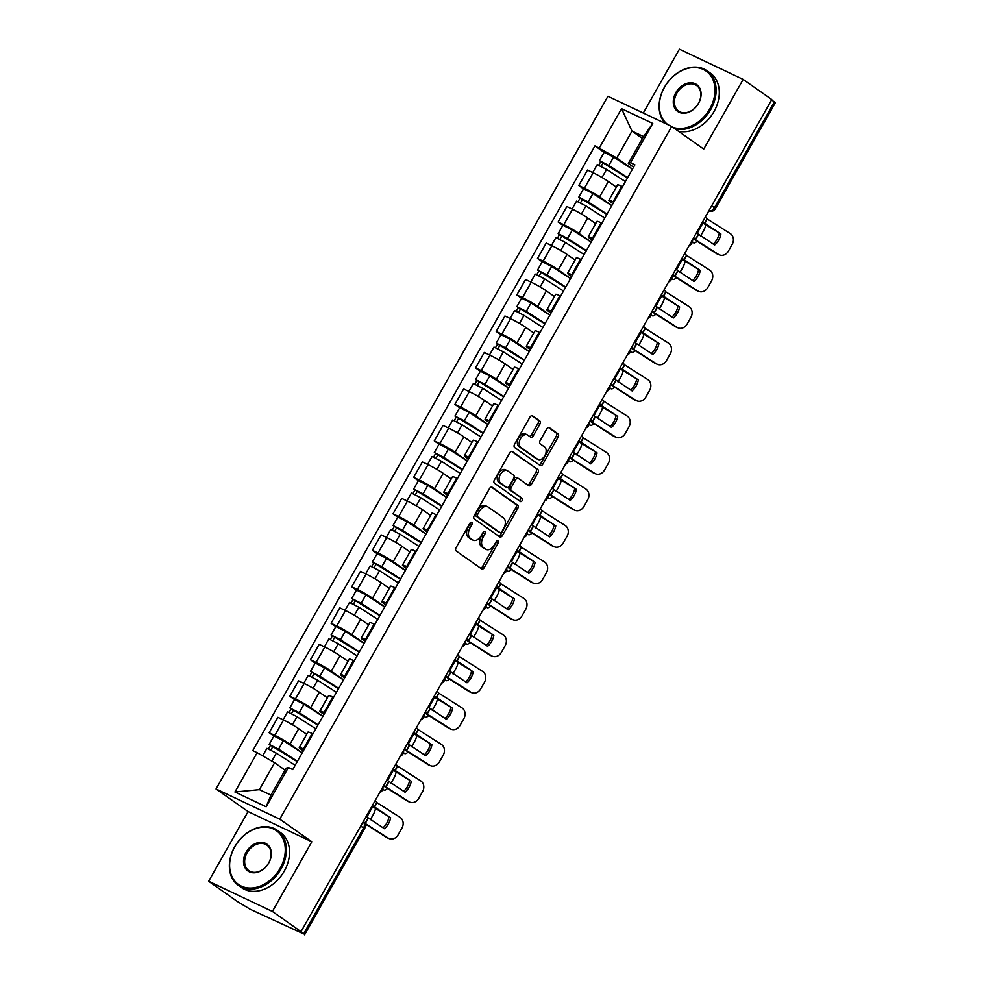 <?xml version="1.0" encoding="UTF-8"?>
<svg xmlns="http://www.w3.org/2000/svg" width="984" height="984" viewBox="0 0 984 984"><rect width="100%" height="100%" fill="white"/><g stroke="black" fill="none" stroke-linecap="round" stroke-linejoin="round"><path stroke-width="1.48" d="M471.767 522.381A1.857 1.193 115.4 0 0 471.643 522.319A1.857 1.193 115.4 0 0 469.872 523.291L456.072 547.682A2.644 1.71 115.4 0 0 456.182 550.966L481.582 568.887A2.644 1.71 115.4 0 0 481.754 568.986A2.644 1.71 115.4 0 0 484.288 567.583L498.088 543.193A1.857 1.193 115.4 0 0 498.015 540.893A1.857 1.193 115.4 0 0 497.892 540.819A1.857 1.193 115.4 0 0 496.12 541.803L494.325 544.952A8.475 5.474 115.4 0 1 486.182 549.429A8.475 5.474 115.4 0 1 485.653 549.121L483.538 547.621A8.475 5.474 115.4 0 1 483.181 537.092L484.964 533.943A1.857 1.193 115.4 0 0 484.891 531.631A1.857 1.193 115.4 0 0 484.768 531.569A1.857 1.193 115.4 0 0 482.996 532.541L481.201 535.702A8.475 5.474 115.4 0 1 473.058 540.167A8.475 5.474 115.4 0 1 472.529 539.859L470.413 538.371A8.475 5.474 115.4 0 1 470.057 527.842L471.84 524.681A1.857 1.193 115.4 0 0 471.767 522.381M539.847 424.202A2.644 1.71 115.4 0 0 539.736 420.906L532.615 415.888A2.644 1.71 115.4 0 0 532.442 415.789A2.644 1.71 115.4 0 0 529.896 417.179L514.571 444.276A2.644 1.71 115.4 0 0 514.693 447.56L540.093 465.469A2.644 1.71 115.4 0 0 540.253 465.567A2.644 1.71 115.4 0 0 542.799 464.177L558.125 437.081A2.644 1.71 115.4 0 0 558.014 433.796L549.404 427.72A2.644 1.71 115.4 0 0 549.244 427.634A2.644 1.71 115.4 0 0 546.698 429.024L540.13 440.623A2.644 1.71 115.4 0 0 540.253 443.907L544.521 446.921A7.085 4.576 115.4 0 1 545.001 455.371A7.085 4.576 115.4 0 1 538.014 459.454A7.085 4.576 115.4 0 1 537.572 459.196L520.843 447.412A7.085 4.576 115.4 0 1 520.351 438.95A7.085 4.576 115.4 0 1 527.35 434.867A7.085 4.576 115.4 0 1 527.793 435.125L530.585 437.093A2.644 1.71 115.4 0 0 530.745 437.191A2.644 1.71 115.4 0 0 533.291 435.789L539.847 424.202L537.99 423.317A2.644 1.71 115.4 0 0 537.879 420.033L531.729 415.691M311.83 841.775L248.079 811.579L208.657 881.27L272.408 911.467L311.83 841.775L279.776 819.168L671.678 126.481L703.732 149.088L743.166 79.409L771.776 99.581L301.018 931.639L299.161 930.766L303.613 933.902L363.551 827.962A5.387 4.084 -54.8 0 0 363.096 821.911A5.387 5.387 0 0 1 364.523 828.86L360.771 826.019M272.408 911.467L301.018 931.639M492.221 487.277A2.644 1.71 115.4 0 0 492.049 487.178A2.644 1.71 115.4 0 0 489.515 488.568L474.19 515.665A2.644 1.71 115.4 0 0 474.3 518.949L499.7 536.858A2.644 1.71 115.4 0 0 499.86 536.957A2.644 1.71 115.4 0 0 502.406 535.567L517.732 508.47A2.644 1.71 115.4 0 0 517.621 505.186L491.877 487.105M494.386 479.971L509.7 452.874A2.644 1.71 115.4 0 1 512.246 451.484A2.644 1.71 115.4 0 1 512.418 451.582L537.817 469.491A2.644 1.71 115.4 0 1 537.928 472.775L531.372 484.374A2.644 1.71 115.4 0 1 528.826 485.764A2.644 1.71 115.4 0 1 528.666 485.678L518.359 478.409A2.644 1.71 115.4 0 0 518.199 478.31A2.644 1.71 115.4 0 0 515.653 479.712L511.299 487.4A2.644 1.71 115.4 0 0 511.409 490.684L522.135 498.248A1.857 1.193 115.4 0 1 522.27 500.462A1.857 1.193 115.4 0 1 520.438 501.532A1.857 1.193 115.4 0 1 520.315 501.471L494.497 483.255A2.644 1.71 115.4 0 1 494.386 479.971M208.657 881.27L237.267 901.442L250.17 909.253L303.613 933.902M248.079 811.579L216.025 788.971L607.928 96.284L671.678 126.481M743.166 79.409L679.415 49.2L643.29 113.037M771.604 99.888L775.343 102.73L715.417 208.669L714.433 207.772L774.371 101.844M303.33 750.878L301.51 749.599A12.411 1.058 29.5 0 1 299.259 747.533A12.411 1.058 29.5 0 1 303.441 748.984L304.191 749.341M306.725 734.347L298.718 728.701A12.411 1.058 -150.5 0 0 283.552 719.981L274.819 735.417A12.411 1.058 29.5 0 1 289.985 744.138L302.248 752.785M274.819 735.417L269.149 732.736L273.896 736.081M312.924 733.904L312.174 733.547A12.411 1.058 -150.5 0 0 307.992 732.096L299.259 747.533M283.552 719.981L277.882 717.299L269.149 732.736M323.97 714.396L322.149 713.117A12.411 1.058 29.5 0 1 319.898 711.051A12.411 1.058 29.5 0 1 324.08 712.502L324.843 712.859M294.536 699.599L289.8 696.254L295.458 698.935A12.411 1.058 29.5 0 1 310.624 707.656L322.887 716.303M333.576 697.422L332.813 697.066A12.411 1.058 -150.5 0 0 328.631 695.614L319.898 711.051M327.364 697.865L319.357 692.219A12.411 1.058 -150.5 0 0 304.191 683.499L298.521 680.817L289.8 696.254M344.609 677.914L342.789 676.635A12.411 1.058 29.5 0 1 340.538 674.569A12.411 1.058 29.5 0 1 344.732 676.02L345.482 676.377M315.175 663.118L310.44 659.772L316.098 662.453A12.411 1.058 29.5 0 1 331.264 671.174L343.527 679.821M354.215 660.941L353.453 660.584A12.411 1.058 -150.5 0 0 349.271 659.132L340.538 674.569M348.004 661.383L339.997 655.738A12.411 1.058 -150.5 0 0 324.831 647.017L319.173 644.336L310.44 659.772M365.248 641.433L363.428 640.154A12.411 1.058 29.5 0 1 361.189 638.087A12.411 1.058 29.5 0 1 365.372 639.538L366.122 639.895M335.815 626.636L331.079 623.29L336.749 625.972A12.411 1.058 29.5 0 1 351.903 634.692L364.166 643.339M374.855 624.459L374.104 624.102A12.411 1.058 -150.5 0 0 369.91 622.651L361.189 638.087M368.643 624.902L360.636 619.256A12.411 1.058 -150.5 0 0 345.482 610.535L339.812 607.854L331.079 623.29M385.888 604.951L384.067 603.672A12.411 1.058 29.5 0 1 381.829 601.605A12.411 1.058 29.5 0 1 386.011 603.057L386.761 603.413M356.454 590.154L351.719 586.808L357.389 589.49A12.411 1.058 29.5 0 1 372.542 598.211L384.805 606.857M395.494 587.977L394.744 587.62A12.411 1.058 -150.5 0 0 390.562 586.169L381.829 601.605M389.283 588.42L381.275 582.774A12.411 1.058 -150.5 0 0 366.122 574.053L360.452 571.372L351.719 586.808M406.527 568.469L404.707 567.19A12.411 1.058 29.5 0 1 402.468 565.123A12.411 1.058 29.5 0 1 406.65 566.575L407.401 566.932M377.093 553.672L372.358 550.327L378.028 553.008A12.411 1.058 29.5 0 1 393.182 561.729L405.445 570.376M416.134 551.495L415.383 551.138A12.411 1.058 -150.5 0 0 411.201 549.687L402.468 565.123M409.922 551.938L401.915 546.292A12.411 1.058 -150.5 0 0 386.761 537.572L381.091 534.89L372.358 550.327M427.167 531.987L425.346 530.708A12.411 1.058 29.5 0 1 423.108 528.642A12.411 1.058 29.5 0 1 427.29 530.093L428.04 530.45M397.733 517.19L392.997 513.845L398.668 516.526A12.411 1.058 29.5 0 1 413.833 525.247L426.097 533.894M436.773 515.013L436.023 514.657A12.411 1.058 -150.5 0 0 431.841 513.205L423.108 528.642M430.562 515.456L422.567 509.81A12.411 1.058 -150.5 0 0 407.401 501.09L401.73 498.408L392.997 513.845M447.806 495.506L445.998 494.226A12.411 1.058 29.5 0 1 443.747 492.16A12.411 1.058 29.5 0 1 447.929 493.611L448.679 493.968M418.372 480.709L413.637 477.363L419.307 480.044A12.411 1.058 29.5 0 1 434.473 488.765L446.736 497.412M457.412 478.531L456.662 478.175A12.411 1.058 -150.5 0 0 452.48 476.723L443.747 492.16M451.213 478.974L443.206 473.329A12.411 1.058 -150.5 0 0 428.04 464.608L422.37 461.927L413.637 477.363M468.446 459.024L466.637 457.744A12.411 1.058 29.5 0 1 464.387 455.678A12.411 1.058 29.5 0 1 468.568 457.129L469.319 457.486M439.012 444.227L434.276 440.881L439.946 443.563A12.411 1.058 29.5 0 1 455.112 452.283L467.375 460.93M478.052 442.05L477.302 441.693A12.411 1.058 -150.5 0 0 473.119 440.242L464.387 455.678M471.853 442.493L463.845 436.847A12.411 1.058 -150.5 0 0 448.679 428.126L443.009 425.445L434.276 440.881M489.085 422.542L487.277 421.263A12.411 1.058 29.5 0 1 485.026 419.196A12.411 1.058 29.5 0 1 489.208 420.648L489.958 421.004M459.651 407.745L454.916 404.399L460.586 407.081A12.411 1.058 29.5 0 1 475.752 415.802L488.015 424.448M498.691 405.568L497.941 405.211A12.411 1.058 -150.5 0 0 493.759 403.76L485.026 419.196M492.492 406.011L484.485 400.365A12.411 1.058 -150.5 0 0 469.319 391.644L463.648 388.963L454.916 404.399M509.737 386.06L507.916 384.781A12.411 1.058 29.5 0 1 505.665 382.714A12.411 1.058 29.5 0 1 509.847 384.166L510.598 384.523M480.29 371.263L475.555 367.918L481.225 370.599A12.411 1.058 29.5 0 1 496.391 379.32L508.654 387.967M519.331 369.086L518.58 368.729A12.411 1.058 -150.5 0 0 514.398 367.278L505.665 382.714M513.131 369.529L505.124 363.883A12.411 1.058 -150.5 0 0 489.958 355.163L484.288 352.481L475.555 367.918M530.376 349.578L528.556 348.299A12.411 1.058 29.5 0 1 526.305 346.233A12.411 1.058 29.5 0 1 530.487 347.684L531.237 348.041M500.942 334.781L496.194 331.436L501.865 334.117A12.411 1.058 29.5 0 1 517.031 342.838L529.294 351.485M539.97 332.604L539.22 332.248A12.411 1.058 -150.5 0 0 535.038 330.796L526.305 346.233M533.771 333.047L525.764 327.401A12.411 1.058 -150.5 0 0 510.598 318.681L504.927 315.999L496.194 331.436M551.015 313.096L549.195 311.817A12.411 1.058 29.5 0 1 546.944 309.751A12.411 1.058 29.5 0 1 551.126 311.202L551.876 311.559M521.582 298.3L516.834 294.954L522.504 297.635A12.411 1.058 29.5 0 1 537.67 306.356L549.933 315.003M560.609 296.123L559.859 295.766A12.411 1.058 -150.5 0 0 555.677 294.314L546.944 309.751M554.41 296.565L546.403 290.92A12.411 1.058 -150.5 0 0 531.237 282.199L525.567 279.517L516.834 294.954M571.655 276.615L569.834 275.335A12.411 1.058 29.5 0 1 567.583 273.269A12.411 1.058 29.5 0 1 571.765 274.721L572.528 275.077M542.221 261.818L537.473 258.472L543.143 261.154A12.411 1.058 29.5 0 1 558.309 269.874L570.572 278.521M581.261 259.641L580.498 259.284A12.411 1.058 -150.5 0 0 576.317 257.833L567.583 273.269M575.05 260.083L567.042 254.438A12.411 1.058 -150.5 0 0 551.876 245.717L546.206 243.036L537.473 258.472M592.294 240.133L590.474 238.854A12.411 1.058 29.5 0 1 588.223 236.787A12.411 1.058 29.5 0 1 592.417 238.239L593.168 238.595M562.86 225.336L558.125 221.99L563.783 224.672A12.411 1.058 29.5 0 1 578.949 233.392L591.212 242.039M601.9 223.159L601.138 222.802A12.411 1.058 -150.5 0 0 596.956 221.351L588.223 236.787M595.689 223.602L587.682 217.956A12.411 1.058 -150.5 0 0 572.516 209.235L566.858 206.554L558.125 221.99M612.934 203.651L611.113 202.372A12.411 1.058 29.5 0 1 608.862 200.305A12.411 1.058 29.5 0 1 613.057 201.757L613.807 202.114M583.5 188.854L578.764 185.509L584.434 188.19A12.411 1.058 29.5 0 1 599.588 196.911L611.851 205.558M622.54 186.677L621.79 186.32A12.411 1.058 -150.5 0 0 617.595 184.869L608.862 200.305M616.328 187.12L608.321 181.474A12.411 1.058 -150.5 0 0 593.155 172.753L587.497 170.072L578.764 185.509M285.077 770.115L274.622 762.748L259.407 789.648L270.932 795.097L286.147 768.209L288.386 767.508L292.752 769.574L634.901 164.82L630.535 162.741L628.309 163.455L643.524 136.555L631.999 131.093L616.784 157.993L632.491 169.076M288.386 767.508L266.16 806.794L234.93 791.997L257.156 752.711L274.622 762.748M616.784 157.993L594.939 145.878L252.79 750.644L257.156 752.711M599.305 147.957L621.544 108.67L652.761 123.455L630.535 162.741M279.776 819.168L216.025 788.971M642.441 138.461L631.999 131.093L621.544 108.67M633.573 167.169L628.309 163.455M604.139 152.372L594.939 145.878M266.16 806.794L270.932 795.097M234.93 791.997L259.407 789.648M643.524 136.555L652.761 123.455M470.327 522.688A1.857 1.193 115.4 0 1 469.983 523.808L468.199 526.957A8.475 5.474 115.4 0 0 468.556 537.485L470.413 538.371M473.058 540.167L471.201 539.293A8.475 5.474 115.4 0 1 470.672 538.986L468.556 537.485M486.182 549.429L484.325 548.543A8.475 5.474 115.4 0 1 483.796 548.236L481.68 546.747A8.475 5.474 115.4 0 1 481.324 536.218L483.107 533.057A1.857 1.193 115.4 0 0 483.452 531.938M480.598 568.198A2.644 1.71 115.4 0 0 482.431 566.698L496.231 542.307A1.857 1.193 115.4 0 0 496.576 541.2M498.716 536.169A2.644 1.71 115.4 0 0 500.548 534.681L515.874 507.596A2.644 1.71 115.4 0 0 515.764 504.3L491.336 487.08M477.584 514.534A1.857 1.193 115.4 0 0 477.671 516.834L499.97 532.553A1.857 1.193 115.4 0 0 500.081 532.627A1.857 1.193 115.4 0 0 501.865 531.643L503.747 528.31A8.475 5.474 115.4 0 0 503.39 517.781L488.15 507.043A8.475 5.474 115.4 0 0 487.621 506.723A8.475 5.474 115.4 0 0 479.479 511.2L477.584 514.534L475.727 513.648A1.857 1.193 115.4 0 0 475.813 515.948L477.671 516.834M498.347 531.791A1.857 1.193 115.4 0 1 498.224 531.741A1.857 1.193 115.4 0 1 498.101 531.668L475.813 515.948M487.621 506.723L485.752 505.85A8.475 5.474 115.4 0 0 477.609 510.315L479.479 511.2M475.727 513.648L477.609 510.315M511.532 451.385L537.817 469.491M527.682 484.977A2.644 1.71 115.4 0 0 529.515 483.488L536.071 471.902A2.644 1.71 115.4 0 0 535.96 468.605M518.014 478.249L516.502 477.523A2.644 1.71 115.4 0 0 516.329 477.437A2.644 1.71 115.4 0 0 513.796 478.827L509.441 486.514A2.644 1.71 115.4 0 0 509.552 489.811L522.135 498.248M519.22 500.684A1.857 1.193 115.4 0 0 520.585 499.146A1.857 1.193 115.4 0 0 520.278 497.375M507.67 470.869A7.085 4.576 115.4 0 0 507.227 470.61A7.085 4.576 115.4 0 0 500.229 474.694A7.085 4.576 115.4 0 0 500.721 483.156L506.612 487.301A2.644 1.71 115.4 0 0 506.772 487.4A2.644 1.71 115.4 0 0 509.318 486.01L513.673 478.31A2.644 1.71 115.4 0 0 513.562 475.026L507.67 470.869M505.813 469.995A7.085 4.576 115.4 0 0 505.37 469.737A7.085 4.576 115.4 0 0 498.371 473.821A7.085 4.576 115.4 0 0 498.863 482.271L500.721 483.156M505.099 486.588A2.644 1.71 115.4 0 1 504.915 486.526A2.644 1.71 115.4 0 1 504.755 486.428L498.863 482.271M529.601 436.404A2.644 1.71 115.4 0 0 531.434 434.916L537.99 423.317M525.936 434.252A7.085 4.576 115.4 0 0 525.493 433.993A7.085 4.576 115.4 0 0 518.494 438.077A7.085 4.576 115.4 0 0 518.986 446.527L520.843 447.412M538.014 459.454L536.157 458.581A7.085 4.576 115.4 0 1 535.714 458.323L518.986 446.527M539.109 464.78A2.644 1.71 115.4 0 0 540.942 463.292L556.268 436.207A2.644 1.71 115.4 0 0 556.157 432.911L548.519 427.536M375.457 808.467A8.093 3.014 117.5 0 1 373.243 814.604L370.328 819.746M365.224 826.228A8.093 3.014 117.5 0 0 366.823 824.924M297.242 761.628L269.185 744.396L273.946 735.983L283.355 740.755L302.186 752.895M297.414 761.321L278.583 749.168L269.185 744.396M270.92 750.017L272.998 746.352M295.175 765.294L276.344 753.154L266.935 748.369L262.679 755.884M268.521 748.849L270.403 745.515M390.648 817.716L373.256 806.081A16.716 3.493 118.5 0 0 369.972 811.357A16.716 3.493 118.5 0 0 367.044 817.077L384.437 828.712A16.716 14.28 -68.5 0 0 390.648 817.716L372.788 806.782M375.199 800.521L376.933 802.636L400.058 817.335A8.093 6.913 111.5 0 1 401.952 828.073L398.114 834.85A8.093 6.913 111.5 0 1 389.295 838.663L387.598 837.999A8.093 6.913 -68.5 0 1 386.589 837.482L388.286 838.147A8.093 6.913 111.5 0 0 389.295 838.663M363.416 821.345L365.15 823.448L388.286 838.147M364.449 823.411L386.589 837.482M388.951 817.052A16.716 14.28 -68.5 0 1 383.01 827.802M396.097 771.985A8.093 3.014 117.5 0 1 393.883 778.123L390.968 783.264M382.813 789.057L383.748 789.881A8.093 3.014 117.5 0 0 383.981 790.041A8.093 3.014 117.5 0 0 387.462 788.442M317.881 725.146L289.825 707.914L294.585 699.501L303.995 704.273L322.826 716.413M318.066 724.839L299.234 712.687L289.825 707.914M291.559 713.535L293.638 709.87M315.815 728.812L296.983 716.672L287.574 711.887L283.109 719.771M289.161 712.367L291.043 709.034M416.736 735.503A8.093 3.014 117.5 0 1 414.522 741.641L411.607 746.782M403.452 752.576L404.387 753.4A8.093 3.014 117.5 0 0 404.621 753.559A8.093 3.014 117.5 0 0 408.102 751.961M338.521 688.665L310.464 671.432L315.224 663.019L324.634 667.792L343.465 679.932M338.705 688.357L319.874 676.205L310.464 671.432M312.199 677.054L314.277 673.388M336.454 692.33L317.623 680.19L308.213 675.405L303.748 683.29M309.8 675.885L311.682 672.552M411.287 781.234L393.895 769.599A16.716 3.493 118.5 0 0 390.611 774.875A16.716 3.493 118.5 0 0 387.684 780.595L405.076 792.231A16.716 14.28 -68.5 0 0 411.287 781.234L393.428 770.3M395.839 764.039L397.573 766.155L420.697 780.853A8.093 6.913 111.5 0 1 422.591 791.591L418.753 798.368A8.093 6.913 111.5 0 1 409.934 802.181L408.237 801.517A8.093 6.913 -68.5 0 1 407.228 801.001L408.926 801.665A8.093 6.913 111.5 0 0 409.934 802.181M384.055 784.863L385.789 786.966L408.926 801.665M383.477 785.896L407.228 801.001M409.59 780.57A16.716 14.28 -68.5 0 1 403.649 791.321M431.927 744.753L414.547 733.117A16.716 3.493 118.5 0 0 411.251 738.394A16.716 3.493 118.5 0 0 408.323 744.113L425.715 755.749A16.716 14.28 -68.5 0 0 431.927 744.753L414.067 733.818M416.478 727.557L418.212 729.673L441.336 744.371A8.093 6.913 111.5 0 1 443.231 755.109L439.393 761.887A8.093 6.913 111.5 0 1 430.574 765.7L428.876 765.035A8.093 6.913 -68.5 0 1 427.868 764.519L429.565 765.183A8.093 6.913 111.5 0 0 430.574 765.7M404.695 748.381L406.429 750.484L429.565 765.183M404.117 749.414L427.868 764.519M430.229 744.089A16.716 14.28 -68.5 0 1 424.288 754.839M280.12 868.331A32.902 24.932 -54.8 0 0 273.589 829.057A32.902 24.932 -54.8 0 0 234.77 846.843A32.902 24.932 -54.8 0 0 241.301 886.117A32.902 24.932 -54.8 0 0 280.12 868.331M234.635 846.88A33.714 25.547 125.2 0 1 277.303 830.336A33.714 25.547 125.2 0 1 281.104 868.897A33.714 25.547 125.2 0 1 238.448 885.44A33.714 25.547 125.2 0 1 234.635 846.88M268.78 862.956A16.445 12.472 125.2 0 1 249.37 871.849A16.445 12.472 125.2 0 1 246.098 852.218A16.445 12.472 125.2 0 1 265.508 843.325A16.445 12.472 125.2 0 1 268.78 862.956M247.095 852.784A15.646 11.857 -54.8 0 0 248.854 870.668A15.646 11.857 -54.8 0 0 268.657 862.993A15.646 11.857 -54.8 0 0 266.885 845.108A15.646 11.857 -54.8 0 0 247.095 852.784M277.303 830.336L280.465 832.575A33.714 25.547 125.2 0 1 284.265 871.123A33.714 25.547 125.2 0 1 241.609 887.666L238.448 885.44M672.785 127.268A32.902 24.932 -54.8 0 0 709.858 108.757A32.902 24.932 -54.8 0 0 703.326 69.483A32.902 24.932 -54.8 0 0 664.507 87.269A32.902 24.932 -54.8 0 0 668.013 124.759M665.467 123.541A33.714 25.547 125.2 0 1 664.385 87.318A33.714 25.547 125.2 0 1 707.041 70.774A33.714 25.547 125.2 0 1 710.854 109.322A33.714 25.547 125.2 0 1 675.221 128.99M698.517 103.381A16.445 12.472 125.2 0 1 679.12 112.287A16.445 12.472 125.2 0 1 675.848 92.644A16.445 12.472 125.2 0 1 695.257 83.751A16.445 12.472 125.2 0 1 698.517 103.381M676.832 93.209A15.646 11.857 -54.8 0 0 678.603 111.106A15.646 11.857 -54.8 0 0 698.394 103.431A15.646 11.857 -54.8 0 0 696.635 85.534A15.646 11.857 -54.8 0 0 676.832 93.209M707.041 70.774L710.202 73.001A33.714 25.547 125.2 0 1 714.015 111.561A33.714 25.547 125.2 0 1 678.382 131.216M437.376 699.021A8.093 3.014 117.5 0 1 435.162 705.159L432.247 710.3M424.092 716.094L425.026 716.918A8.093 3.014 117.5 0 0 425.26 717.078A8.093 3.014 117.5 0 0 428.741 715.479M359.16 652.183L331.104 634.951L335.864 626.537L345.273 631.31L364.105 643.45M359.344 651.875L340.513 639.723L331.104 634.951M332.838 640.572L334.917 636.906M357.094 655.848L338.262 643.708L328.853 638.923L324.4 646.808M330.439 639.403L332.321 636.07M458.015 662.539A8.093 3.014 117.5 0 1 455.801 668.677L452.886 673.819M444.731 679.612L445.666 680.436A8.093 3.014 117.5 0 0 445.9 680.596A8.093 3.014 117.5 0 0 449.381 678.997M379.799 615.701L351.743 598.469L356.503 590.056L365.913 594.828L384.744 606.968M379.984 615.394L361.153 603.241L351.743 598.469M353.49 604.09L355.556 600.424M377.733 619.366L358.902 607.226L349.492 602.442L345.04 610.326M351.079 602.921L352.961 599.588M478.654 626.058A8.093 3.014 117.5 0 1 476.441 632.195L473.525 637.337M465.383 643.13L466.305 643.954A8.093 3.014 117.5 0 0 466.539 644.114A8.093 3.014 117.5 0 0 470.02 642.515M400.439 579.219L372.382 561.987L377.155 553.574L386.552 558.346L405.383 570.486M400.623 578.912L381.792 566.759L372.382 561.987M374.129 567.608L376.196 563.943M398.372 582.885L379.541 570.745L370.132 565.96L365.679 573.844M371.718 566.44L373.613 563.106M452.578 708.271L435.186 696.635A16.716 3.493 118.5 0 0 431.89 701.912A16.716 3.493 118.5 0 0 428.962 707.631L446.355 719.267A16.716 14.28 -68.5 0 0 452.578 708.271L434.707 697.336M437.117 691.076L438.852 693.191L461.976 707.89A8.093 6.913 111.5 0 1 463.87 718.627L460.032 725.405A8.093 6.913 111.5 0 1 451.213 729.218L449.516 728.554A8.093 6.913 -68.5 0 1 448.507 728.037L450.205 728.701A8.093 6.913 111.5 0 0 451.213 729.218M425.346 711.899L427.081 714.003L450.205 728.701M424.756 712.933L448.507 728.037M450.869 707.607A16.716 14.28 -68.5 0 1 444.928 718.357M473.218 671.789L455.826 660.153A16.716 3.493 118.5 0 0 452.542 665.43A16.716 3.493 118.5 0 0 449.602 671.149L466.994 682.785A16.716 14.28 -68.5 0 0 473.218 671.789L455.346 660.854M457.757 654.594L459.491 656.709L482.627 671.408A8.093 6.913 111.5 0 1 484.509 682.146L480.672 688.923A8.093 6.913 111.5 0 1 471.853 692.736L470.155 692.072A8.093 6.913 -68.5 0 1 469.147 691.555L470.844 692.219A8.093 6.913 111.5 0 0 471.853 692.736M445.986 675.418L447.72 677.521L470.844 692.219M445.395 676.451L469.147 691.555M471.521 671.125A16.716 14.28 -68.5 0 1 465.567 681.875M493.857 635.307L476.465 623.672A16.716 3.493 118.5 0 0 473.181 628.948A16.716 3.493 118.5 0 0 470.241 634.668L487.633 646.304A16.716 14.28 -68.5 0 0 493.857 635.307L475.985 624.373M478.396 618.112L480.131 620.227L503.267 634.926A8.093 6.913 111.5 0 1 505.149 645.664L501.311 652.441A8.093 6.913 111.5 0 1 492.492 656.254L490.795 655.59A8.093 6.913 -68.5 0 1 489.786 655.073L491.483 655.738A8.093 6.913 111.5 0 0 492.492 656.254M466.625 638.936L468.359 641.039L491.483 655.738M466.035 639.969L489.786 655.073M492.16 634.643A16.716 14.28 -68.5 0 1 486.207 645.393M499.294 589.576A8.093 3.014 117.5 0 1 497.08 595.714L494.177 600.855M486.022 606.648L486.957 607.472A8.093 3.014 117.5 0 0 487.178 607.632A8.093 3.014 117.5 0 0 490.659 606.033M421.091 542.737L393.022 525.505L397.794 517.092L407.192 521.864L426.023 534.005M421.263 542.43L402.431 530.278L393.022 525.505M394.768 531.126L396.835 527.461M419.012 546.403L400.18 534.263L390.771 529.478L386.318 537.362M392.37 529.958L394.252 526.625M514.497 598.826L497.104 587.19A16.716 3.493 118.5 0 0 493.82 592.466A16.716 3.493 118.5 0 0 490.881 598.186L508.273 609.822A16.716 14.28 -68.5 0 0 514.497 598.826L496.637 587.891M499.036 581.63L500.77 583.746L523.906 598.444A8.093 6.913 111.5 0 1 525.788 609.182L521.951 615.959A8.093 6.913 111.5 0 1 513.131 619.772L511.434 619.108A8.093 6.913 -68.5 0 1 510.425 618.592L512.123 619.256A8.093 6.913 111.5 0 0 513.131 619.772M487.264 602.454L488.999 604.557L512.123 619.256M486.674 603.487L510.425 618.592M512.799 598.161A16.716 14.28 -68.5 0 1 506.846 608.912M519.933 553.094A8.093 3.014 117.5 0 1 517.719 559.232L514.817 564.373M506.662 570.167L507.596 570.991A8.093 3.014 117.5 0 0 507.818 571.15A8.093 3.014 117.5 0 0 511.299 569.552M441.73 506.256L413.661 489.023L418.434 480.61L427.831 485.383L446.662 497.523M441.902 505.948L423.071 493.796L413.661 489.023M415.408 494.644L417.474 490.979M439.651 509.921L420.82 497.781L411.423 492.996L406.958 500.881M413.009 493.476L414.891 490.143M535.136 562.344L517.744 550.708A16.716 3.493 118.5 0 0 514.46 555.985A16.716 3.493 118.5 0 0 511.52 561.704L528.912 573.34A16.716 14.28 -68.5 0 0 535.136 562.344L517.277 551.409M519.675 545.148L521.409 547.264L544.546 561.962A8.093 6.913 111.5 0 1 546.428 572.7L542.59 579.478A8.093 6.913 111.5 0 1 533.783 583.291L532.073 582.626A8.093 6.913 -68.5 0 1 531.065 582.11L532.762 582.774A8.093 6.913 111.5 0 0 533.783 583.291M507.904 565.972L509.638 568.076L532.762 582.774M507.313 567.005L531.065 582.11M533.439 561.679A16.716 14.28 -68.5 0 1 527.486 572.43M540.573 516.612A8.093 3.014 117.5 0 1 538.359 522.75L535.456 527.891M527.301 533.685L528.236 534.509A8.093 3.014 117.5 0 0 528.457 534.669A8.093 3.014 117.5 0 0 531.95 533.07M462.369 469.774L434.313 452.542L439.073 444.128L448.47 448.901L467.302 461.041M462.541 469.466L443.71 457.314L434.313 452.542M436.047 458.163L438.126 454.497M460.291 473.439L441.459 461.299L432.062 456.514L427.597 464.399M433.649 456.994L435.531 453.661M555.775 525.862L538.383 514.226A16.716 3.493 118.5 0 0 535.099 519.503A16.716 3.493 118.5 0 0 532.159 525.222L549.552 536.858A16.716 14.28 -68.5 0 0 555.775 525.862L537.916 514.927M540.314 508.666L542.049 510.782L565.185 525.481A8.093 6.913 111.5 0 1 567.079 536.218L563.242 542.996A8.093 6.913 111.5 0 1 554.423 546.809L552.725 546.145A8.093 6.913 -68.5 0 1 551.704 545.628L553.414 546.292A8.093 6.913 111.5 0 0 554.423 546.809M528.543 529.49L530.278 531.594L553.414 546.292M527.953 530.524L551.704 545.628M554.078 525.198A16.716 14.28 -68.5 0 1 548.125 535.948M561.212 480.131A8.093 3.014 117.5 0 1 558.998 486.268L556.095 491.41M547.94 497.203L548.875 498.027A8.093 3.014 117.5 0 0 549.097 498.187A8.093 3.014 117.5 0 0 552.59 496.588M483.009 433.292L454.952 416.06L459.712 407.647L469.11 412.419L487.941 424.559M483.181 432.985L464.35 420.832L454.952 416.06M456.687 421.681L458.765 418.016M480.93 436.957L462.099 424.817L452.702 420.033L448.237 427.917M454.288 420.512L456.17 417.179M576.415 489.38L559.023 477.744A16.716 3.493 118.5 0 0 555.739 483.021A16.716 3.493 118.5 0 0 552.811 488.74L570.191 500.376A16.716 14.28 -68.5 0 0 576.415 489.38L558.555 478.445M560.954 472.185L562.688 474.3L585.824 488.999A8.093 6.913 111.5 0 1 587.719 499.737L583.881 506.526A8.093 6.913 111.5 0 1 575.062 510.327L573.364 509.663A8.093 6.913 -68.5 0 1 572.356 509.146L574.053 509.81A8.093 6.913 111.5 0 0 575.062 510.327M549.183 493.009L550.917 495.112L574.053 509.81M548.592 494.042L572.356 509.146M574.717 488.716A16.716 14.28 -68.5 0 1 568.764 499.466M581.851 443.649A8.093 3.014 117.5 0 1 579.638 449.786L576.735 454.928M568.58 460.721L569.515 461.545A8.093 3.014 117.5 0 0 569.748 461.705A8.093 3.014 117.5 0 0 573.229 460.106M503.648 396.81L475.592 379.578L480.352 371.165L489.761 375.937L508.593 388.077M503.82 396.503L484.989 384.35L475.592 379.578M477.326 385.199L479.405 381.534M501.569 400.476L482.738 388.336L473.341 383.551L468.876 391.435M474.928 384.031L476.809 380.697M597.054 452.898L579.662 441.262A16.716 3.493 118.5 0 0 576.378 446.539A16.716 3.493 118.5 0 0 573.451 452.259L590.843 463.894A16.716 14.28 -68.5 0 0 597.054 452.898L579.195 441.964M581.606 435.703L583.438 437.892L606.464 452.517A8.093 6.913 111.5 0 1 608.358 463.255L604.52 470.044A8.093 6.913 111.5 0 1 595.701 473.845L594.004 473.181A8.093 6.913 -68.5 0 1 592.995 472.664L594.693 473.329A8.093 6.913 111.5 0 0 595.701 473.845M569.822 456.527L571.556 458.63L594.693 473.329M569.244 457.56L592.995 472.664M595.357 452.234A16.716 14.28 -68.5 0 1 589.416 462.984M602.491 407.179A8.093 3.014 117.5 0 1 600.277 413.305L597.374 418.446M589.219 424.239L590.154 425.063A8.093 3.014 117.5 0 0 590.388 425.223A8.093 3.014 117.5 0 0 593.869 423.624M524.288 360.328L496.231 343.096L500.991 334.683L510.401 339.455L529.232 351.596M524.46 360.021L505.628 347.869L496.231 343.096M497.966 348.717L500.044 345.052M522.221 363.994L503.377 351.854L493.98 347.069L489.515 354.953M495.567 347.549L497.449 344.216M617.694 416.416L600.302 404.781A16.716 3.493 118.5 0 0 597.017 410.057A16.716 3.493 118.5 0 0 594.09 415.777L611.482 427.413A16.716 14.28 -68.5 0 0 617.694 416.416L599.834 405.482M602.245 399.221L603.979 401.337L627.103 416.035A8.093 6.913 111.5 0 1 628.997 426.773L625.16 433.563A8.093 6.913 111.5 0 1 616.341 437.363L614.643 436.699A8.093 6.913 -68.5 0 1 613.635 436.183L615.332 436.847A8.093 6.913 111.5 0 0 616.341 437.363M590.462 420.045L592.196 422.148L615.332 436.847M589.883 421.078L613.635 436.183M615.996 415.752A16.716 14.28 -68.5 0 1 610.055 426.502M623.143 370.697A8.093 3.014 117.5 0 1 620.916 376.823L618.014 381.964M609.859 387.757L610.793 388.582A8.093 3.014 117.5 0 0 611.027 388.742A8.093 3.014 117.5 0 0 614.508 387.142M544.927 323.847L516.871 306.614L521.631 298.201L531.04 302.974L549.871 315.114M545.099 323.539L526.268 311.387L516.871 306.614M518.605 312.236L520.684 308.57M542.861 327.512L524.029 315.372L514.62 310.587L510.155 318.472M516.206 311.067L518.088 307.734M638.333 379.935L620.941 368.299A16.716 3.493 118.5 0 0 617.657 373.576A16.716 3.493 118.5 0 0 614.729 379.295L632.122 390.931A16.716 14.28 -68.5 0 0 638.333 379.935L620.473 369M622.884 362.739L624.619 364.855L647.743 379.553A8.093 6.913 111.5 0 1 649.637 390.291L645.799 397.081A8.093 6.913 111.5 0 1 636.98 400.882L635.283 400.217A8.093 6.913 -68.5 0 1 634.274 399.701L635.971 400.365A8.093 6.913 111.5 0 0 636.98 400.882M611.101 383.563L612.835 385.666L635.971 400.365M610.523 384.596L634.274 399.701M636.636 379.271A16.716 14.28 -68.5 0 1 630.695 390.021M643.782 334.216A8.093 3.014 117.5 0 1 641.568 340.341L638.653 345.482M630.498 351.276L631.433 352.1A8.093 3.014 117.5 0 0 631.666 352.26A8.093 3.014 117.5 0 0 635.147 350.661M565.566 287.365L537.51 270.133L542.27 261.719L551.68 266.492L570.511 278.632M565.751 287.057L546.919 274.905L537.51 270.133M539.244 275.754L541.323 272.088M563.5 291.03L544.669 278.89L535.259 274.106L530.794 281.99M536.846 274.585L538.728 271.252M658.972 343.453L641.58 331.817A16.716 3.493 118.5 0 0 638.296 337.094A16.716 3.493 118.5 0 0 635.369 342.813L652.761 354.449A16.716 14.28 -68.5 0 0 658.972 343.453L641.113 332.518M643.524 326.257L645.258 328.373L668.382 343.072A8.093 6.913 111.5 0 1 670.276 353.809L666.439 360.599A8.093 6.913 111.5 0 1 657.62 364.4L655.922 363.736A8.093 6.913 -68.5 0 1 654.913 363.219L656.611 363.883A8.093 6.913 111.5 0 0 657.62 364.4M631.74 347.081L633.475 349.185L656.611 363.883M631.162 348.115L654.913 363.219M657.275 342.789A16.716 14.28 -68.5 0 1 651.334 353.539M664.421 297.734A8.093 3.014 117.5 0 1 662.207 303.859L659.292 309.001M651.137 314.794L652.072 315.618A8.093 3.014 117.5 0 0 652.306 315.778A8.093 3.014 117.5 0 0 655.787 314.179M586.206 250.883L558.149 233.651L562.909 225.238L572.319 230.01L591.15 242.15M586.39 250.576L567.559 238.423L558.149 233.651M559.884 239.272L561.962 235.607M584.139 254.548L565.308 242.408L555.899 237.624L551.434 245.508M557.485 238.103L559.367 234.77M679.612 306.971L662.232 295.335A16.716 3.493 118.5 0 0 658.936 300.612A16.716 3.493 118.5 0 0 656.008 306.332L673.4 317.967A16.716 14.28 -68.5 0 0 679.612 306.971L661.752 296.036M664.163 289.776L665.897 291.891L689.021 306.59A8.093 6.913 111.5 0 1 690.916 317.328L687.078 324.117A8.093 6.913 111.5 0 1 678.259 327.918L676.561 327.254A8.093 6.913 -68.5 0 1 675.553 326.737L677.25 327.401A8.093 6.913 111.5 0 0 678.259 327.918M652.38 310.6L654.114 312.703L677.25 327.401M651.802 311.633L675.553 326.737M677.914 306.307A16.716 14.28 -68.5 0 1 671.974 317.057M685.061 261.252A8.093 3.014 117.5 0 1 682.847 267.377L679.932 272.519M671.777 278.312L672.712 279.136A8.093 3.014 117.5 0 0 672.945 279.296A8.093 3.014 117.5 0 0 676.426 277.697M606.845 214.401L578.789 197.169L583.549 188.756L592.958 193.528L611.79 205.668M607.03 214.094L588.198 201.941L578.789 197.169M580.523 202.79L582.602 199.125M604.779 218.067L585.947 205.927L576.538 201.142L572.073 209.026M578.125 201.622L580.006 198.288M700.264 270.489L682.871 258.853A16.716 3.493 118.5 0 0 679.575 264.13A16.716 3.493 118.5 0 0 676.648 269.85L694.04 281.486A16.716 14.28 -68.5 0 0 700.264 270.489L682.392 259.555M684.803 253.294L686.537 255.41L709.661 270.108A8.093 6.913 111.5 0 1 711.555 280.846L707.717 287.635A8.093 6.913 111.5 0 1 698.898 291.436L697.201 290.772A8.093 6.913 -68.5 0 1 696.192 290.255L697.89 290.92A8.093 6.913 111.5 0 0 698.898 291.436M673.031 274.118L674.766 276.221L697.89 290.92M672.441 275.151L696.192 290.255M698.554 269.825A16.716 14.28 -68.5 0 1 692.613 280.575M705.7 224.77A8.093 3.014 117.5 0 1 703.486 230.896L700.571 236.037M692.416 241.83L693.351 242.654A8.093 3.014 117.5 0 0 693.585 242.814A8.093 3.014 117.5 0 0 697.066 241.215M627.484 177.919L599.428 160.687L604.188 152.274L613.598 157.046L632.429 169.187M627.669 177.612L608.838 165.46L599.428 160.687M601.175 166.308L603.241 162.643M625.418 181.585L606.587 169.445L597.177 164.66L592.725 172.544M598.764 165.14L600.646 161.806M720.903 234.007L703.511 222.372A16.716 3.493 118.5 0 0 700.227 227.648A16.716 3.493 118.5 0 0 697.287 233.368L714.679 245.004A16.716 14.28 -68.5 0 0 720.903 234.007L703.031 223.073M705.442 216.812L707.176 218.928L730.312 233.626A8.093 6.913 111.5 0 1 732.194 244.364L728.357 251.154A8.093 6.913 111.5 0 1 719.538 254.954L717.84 254.29A8.093 6.913 -68.5 0 1 716.832 253.774L718.529 254.438A8.093 6.913 111.5 0 0 719.538 254.954M693.671 237.636L695.405 239.739L718.529 254.438M693.08 238.669L716.832 253.774M719.206 233.343A16.716 14.28 -68.5 0 1 713.252 244.093M572.516 209.235L563.783 224.672M551.876 245.717L543.143 261.154M531.237 282.199L522.504 297.635M510.598 318.681L501.865 334.117M489.958 355.163L481.225 370.599M469.319 391.644L460.586 407.081M448.679 428.126L439.946 443.563M428.04 464.608L419.307 480.044M407.401 501.09L398.668 516.526M386.761 537.572L378.028 553.008M366.122 574.053L357.389 589.49M345.482 610.535L336.749 625.972M324.831 647.017L316.098 662.453M304.191 683.499L295.458 698.935M593.155 172.753L584.434 188.19M608.321 181.474L599.588 196.911M587.682 217.956L578.949 233.392M601.138 222.802L592.417 238.239M567.042 254.438L558.309 269.874M580.498 259.284L571.765 274.721M546.403 290.92L537.67 306.356M559.859 295.766L551.126 311.202M525.764 327.401L517.031 342.838M539.22 332.248L530.487 347.684M505.124 363.883L496.391 379.32M518.58 368.729L509.847 384.166M484.485 400.365L475.752 415.802M497.941 405.211L489.208 420.648M463.845 436.847L455.112 452.283M477.302 441.693L468.568 457.129M443.206 473.329L434.473 488.765M456.662 478.175L447.929 493.611M422.567 509.81L413.833 525.247M436.023 514.657L427.29 530.093M401.915 546.292L393.182 561.729M415.383 551.138L406.65 566.575M381.275 582.774L372.542 598.211M394.744 587.62L386.011 603.057M360.636 619.256L351.903 634.692M374.104 624.102L365.372 639.538M339.997 655.738L331.264 671.174M353.453 660.584L344.732 676.02M319.357 692.219L310.624 707.656M332.813 697.066L324.08 712.502M298.718 728.701L289.985 744.138M312.174 733.547L303.441 748.984M621.79 186.32L613.057 201.757M711.666 205.828L714.433 207.772A5.387 4.084 -54.8 0 1 708.775 210.933M468.199 526.957L470.057 527.842M470.672 538.986L472.529 539.859M483.107 533.057L484.964 533.943M481.324 536.218L483.181 537.092M481.68 546.747L483.538 547.621M483.796 548.236L485.653 549.121M496.231 542.307L498.088 543.193M482.431 566.698L484.288 567.583M469.983 523.808L471.84 524.681M515.764 504.3L517.621 505.186M515.874 507.596L517.732 508.47M500.548 534.681L502.406 535.567M498.101 531.668L499.97 532.553M536.071 471.902L537.928 472.775M529.515 483.488L531.372 484.374M513.796 478.827L515.653 479.712M509.441 486.514L511.299 487.4M509.552 489.811L511.409 490.684M504.755 486.428L506.612 487.301M531.434 434.916L533.291 435.789M535.714 458.323L537.572 459.196M556.157 432.911L558.014 433.796M556.268 436.207L558.125 437.081M540.942 463.292L542.799 464.177M537.879 420.033L539.736 420.906M278.583 749.168L283.355 740.755M271.818 761.136L276.344 753.154M374.191 807.237L376.835 802.563M365.064 823.374L367.979 818.233M374.4 807.384L377.044 802.71M365.261 823.522L368.176 818.38M299.234 712.687L303.995 704.273M292.42 724.728L296.983 716.672M319.874 676.205L324.634 667.792M313.06 688.246L317.623 680.19M394.83 770.755L397.474 766.081M385.703 786.893L388.618 781.751M395.039 770.903L397.684 766.229M385.9 787.04L388.815 781.899M415.469 734.273L418.114 729.599M406.343 750.411L409.258 745.269M415.678 734.421L418.323 729.747M406.54 750.558L409.455 745.417M340.513 639.723L345.273 631.31M333.699 651.765L338.262 643.708M361.153 603.241L365.913 594.828M354.338 615.283L358.902 607.226M444.657 679.907L445.666 680.436M381.792 566.759L386.552 558.346M374.978 578.801L379.541 570.745M465.297 643.425L466.305 643.954M436.109 697.791L438.753 693.117M426.982 713.929L429.897 708.788M436.318 697.939L438.962 693.265M427.191 714.076L430.094 708.935M456.748 661.309L459.405 656.635M447.622 677.447L450.537 672.306M456.957 661.457L459.602 656.783M447.831 677.595L450.733 672.453M477.388 624.828L480.044 620.154M468.261 640.965L471.176 635.824M477.597 624.975L480.241 620.301M468.47 641.113L471.373 635.971M402.431 530.278L407.192 521.864M395.617 542.319L400.18 534.263M498.039 588.346L500.684 583.672M488.9 604.483L491.816 599.342M498.236 588.493L500.881 583.819M489.109 604.631L492.012 599.49M423.071 493.796L427.831 485.383M416.257 505.837L420.82 497.781M518.679 551.864L521.323 547.19M509.54 568.002L512.455 562.86M518.875 552.012L521.52 547.338M509.749 568.149L512.664 563.008M443.71 457.314L448.47 448.901M436.908 469.356L441.459 461.299M527.215 533.98L528.236 534.509M539.318 515.382L541.963 510.708M530.192 531.52L533.094 526.379M539.515 515.53L542.159 510.856M530.388 531.668L533.303 526.526M464.35 420.832L469.11 412.419M457.548 432.874L462.099 424.817M547.854 497.498L548.875 498.027M559.957 478.901L562.602 474.226M550.831 495.038L553.734 489.897M560.154 479.048L562.799 474.374M551.028 495.186L553.943 490.044M484.989 384.35L489.761 375.937M478.187 396.392L482.738 388.336M568.494 461.016L569.515 461.545M580.597 442.419L583.241 437.745M571.47 458.556L574.373 453.415M580.794 442.566L583.438 437.892M571.667 458.704L574.582 453.562M505.628 347.869L510.401 339.455M498.827 359.91L503.377 351.854M601.236 405.937L603.881 401.263M592.11 422.074L595.013 416.933M601.433 406.084L604.09 401.411M592.307 422.222L595.222 417.081M526.268 311.387L531.04 302.974M519.466 323.428L524.029 315.372M621.876 369.455L624.52 364.781M612.749 385.593L615.652 380.451M622.085 369.603L624.729 364.929M612.946 385.74L615.861 380.599M546.919 274.905L551.68 266.492M540.105 286.947L544.669 278.89M630.412 351.571L631.433 352.1M642.515 332.973L645.16 328.299M633.389 349.111L636.304 343.969M642.724 333.121L645.369 328.447M633.585 349.258L636.5 344.117M567.559 238.423L572.319 230.01M560.745 250.465L565.308 242.408M651.051 315.089L652.072 315.618M663.154 296.492L665.799 291.817M654.028 312.629L656.943 307.488M663.364 296.639L666.008 291.965M654.225 312.777L657.14 307.635M588.198 201.941L592.958 193.528M581.384 213.983L585.947 205.927M671.691 278.607L672.712 279.136M683.794 260.01L686.438 255.336M674.667 276.147L677.582 271.006M684.003 260.157L686.648 255.483M674.876 276.295L677.779 271.154M608.838 165.46L613.598 157.046M602.024 177.501L606.587 169.445M692.342 242.125L693.351 242.654M704.433 223.528L707.09 218.854M695.307 239.665L698.222 234.524M704.642 223.675L707.287 219.002M695.516 239.813L698.419 234.672M379.627 792.698A5.387 5.387 0 0 0 382.924 786.868M400.267 756.216A5.387 5.387 0 0 0 403.563 750.386M420.906 719.734A5.387 5.387 0 0 0 424.202 713.904M441.545 683.253A5.387 5.387 0 0 0 444.842 677.423M462.185 646.771A5.387 5.387 0 0 0 465.481 640.941M482.824 610.289A5.387 5.387 0 0 0 486.121 604.459M503.464 573.807A5.387 5.387 0 0 0 506.772 567.977M524.115 537.326A5.387 5.387 0 0 0 527.412 531.495M544.755 500.844A5.387 5.387 0 0 0 548.051 495.013M565.394 464.362A5.387 5.387 0 0 0 568.691 458.532M586.034 427.88A5.387 5.387 0 0 0 589.33 422.05M606.673 391.398A5.387 5.387 0 0 0 609.969 385.568M627.312 354.916A5.387 5.387 0 0 0 630.609 349.086M647.952 318.435A5.387 5.387 0 0 0 651.248 312.605M668.591 281.953A5.387 5.387 0 0 0 671.888 276.123M689.231 245.471A5.387 5.387 0 0 0 692.527 239.641M708.714 211.031A5.387 5.387 0 0 0 715.417 208.669M364.523 828.86L304.585 934.8M498.224 531.741L500.081 532.627M516.329 477.437L518.199 478.31M505.37 469.737L507.227 470.61M504.915 486.526L506.772 487.4M525.493 433.993L527.35 434.867M445.9 680.596L444.645 679.932M466.539 644.114L465.284 643.45M528.457 534.669L527.203 534.005M549.097 498.187L547.842 497.523M569.748 461.705L568.481 461.041M631.666 352.26L630.4 351.596M652.306 315.778L651.051 315.114M672.945 279.296L671.691 278.632M693.585 242.814L692.33 242.15"/></g></svg>
